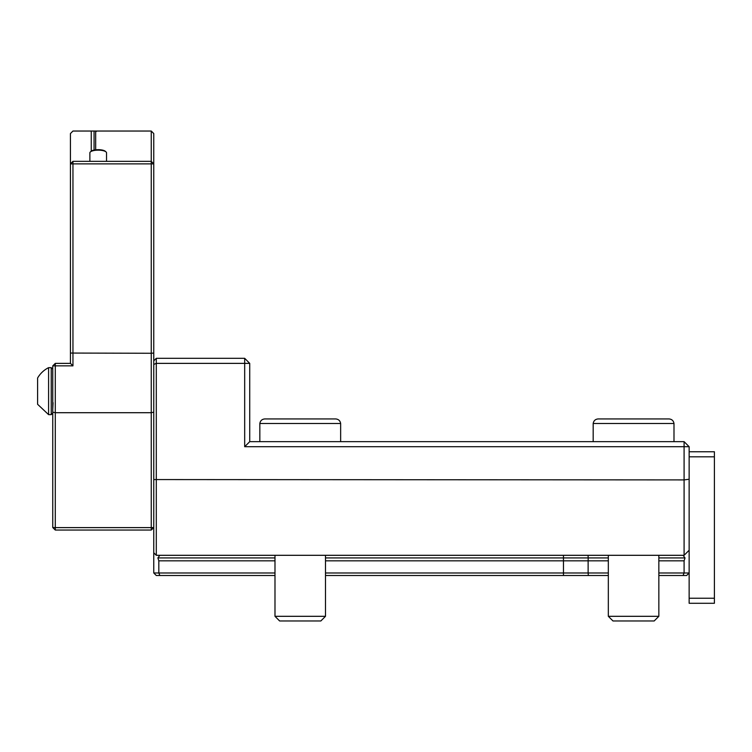 <?xml version="1.0" encoding="UTF-8"?>
<svg xmlns="http://www.w3.org/2000/svg" width="752" height="752" viewBox="0 0 752 752"><rect width="100%" height="100%" fill="white"/><g stroke="black" fill="none" stroke-linecap="round" stroke-linejoin="round"><path stroke-width="1.13" d="M48.589 414.634L48.589 367.662A26.264 26.264 0 0 0 37.6 378.021L37.6 404.285L48.589 414.634L51.239 414.634L52.753 413.121M90.381 151.923L91.095 151.293A7.576 2.463 0 0 1 98.211 149.676A7.576 2.463 0 0 1 105.318 151.293L106.032 151.923A8.338 2.717 180 0 0 98.211 150.146A8.338 2.717 180 0 0 90.381 151.923A8.338 2.717 180 0 0 89.873 152.853L89.873 161.342M106.54 161.342L106.54 152.853A8.338 2.717 180 0 0 106.032 151.923M52.753 402.781L52.753 396.022L52.753 409.332L53.054 402.724M55.281 363.376L70.472 363.376L72.953 365.857L55.281 365.857L55.281 363.376L52.753 365.895L55.281 365.857L55.281 527.613L52.753 527.519L55.281 530.047L55.281 527.613L151.246 527.613L151.246 530.047L55.281 530.047M72.953 161.342L151.246 161.342L151.246 163.87L72.953 163.87L72.953 161.342L70.434 163.87L72.953 163.87L72.953 365.857M151.246 131.036L153.765 133.565L153.765 163.87L151.246 161.342L151.246 131.036L72.953 131.036L70.434 133.565L70.434 353.055L151.246 353.271L151.246 163.87L153.765 163.87L153.765 364.419L156.294 363.376L156.294 555.305L684.094 555.305L689.142 550.248L689.142 479.24L684.094 479.908L684.094 446.707L689.142 446.707L689.142 479.24M52.753 527.519L52.753 409.332M52.753 396.022L52.753 365.895M70.434 363.376L70.434 353.055M95.683 149.817L95.683 131.844L96.858 131.036M689.142 603.283L714.4 603.283L714.4 598.235L689.142 598.235L689.142 603.283M658.846 572.977L684.094 572.977L683.051 575.506L658.846 575.506L658.846 616.311L608.33 616.311L612.983 620.964L654.193 620.964L658.846 616.311L658.846 555.305M91.255 131.036L91.255 151.161M94.066 131.036L94.066 150.071M52.753 412.162L55.281 412.707L151.246 412.707L151.246 353.271L153.765 353.055M689.142 451.764L714.4 451.764L714.4 598.235M658.846 560.832L684.094 560.832L684.094 572.977L689.142 572.977L689.142 598.235M325.494 572.977L588.13 572.977L588.337 575.506L325.494 575.506M151.246 530.047L153.765 527.519L151.246 527.613L151.246 412.707L153.765 412.162M153.765 360.847L156.294 358.319L244.682 358.319L244.682 363.376L156.294 363.376L156.294 358.319M249.73 363.376L249.73 441.659L684.094 441.659L684.094 446.707L244.682 446.707L244.682 363.376L249.73 363.376L244.682 358.319M259.835 423.479L340.647 423.479C340.13 420.678 338.456 419.165 335.618 418.93L264.854 418.93C262.025 419.165 260.352 420.678 259.835 423.479L259.835 441.659M593.178 423.479L673.989 423.479C673.482 420.678 671.799 419.165 668.97 418.93L598.207 418.93C595.377 419.165 593.695 420.678 593.178 423.479L593.178 441.659M689.142 456.812L714.4 456.812M689.142 550.248L689.142 572.977L686.623 575.506L683.051 575.506M608.33 575.506L588.337 575.506M325.494 560.832L588.13 560.832L588.13 572.977L608.33 572.977M274.988 575.506L156.294 575.506L153.765 572.977L158.822 572.977L159.866 575.506M159.828 555.305L157.901 557.928L158.822 560.832L158.822 572.977L274.988 572.977M153.765 572.977L153.765 479.569L684.094 479.908L684.094 555.305M153.765 479.569L153.765 364.419M325.494 616.311L320.85 620.964L279.631 620.964L274.988 616.311L325.494 616.311L325.494 555.305M684.094 441.659L689.142 446.707M325.494 557.928L588.205 557.928L588.13 560.832L608.33 560.832M684.094 560.832L685.016 557.928L683.089 555.305M158.822 560.832L274.988 560.832M153.765 552.776L156.294 555.305M608.33 557.928L588.205 557.928L588.045 555.305M249.73 441.659L244.682 446.707M48.589 367.662L51.239 367.662L51.239 414.634M563.474 555.305L563.474 575.506M658.846 557.928L685.016 557.928M157.901 557.928L274.988 557.928M51.239 367.662L52.753 369.185M274.988 555.305L274.988 616.311M340.647 423.479L340.647 441.659L340.647 423.479C340.13 420.678 338.456 419.165 335.618 418.93M673.989 423.479L673.989 441.659L673.989 423.479C673.482 420.678 671.799 419.165 668.97 418.93M654.193 620.964L658.846 616.311M608.33 555.305L608.33 616.311"/></g></svg>
